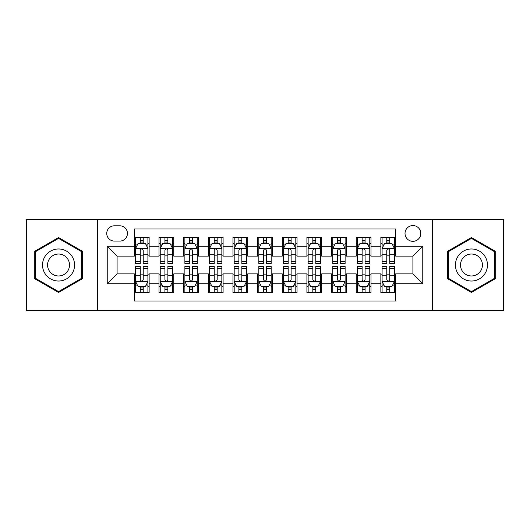 <?xml version="1.0" encoding="UTF-8"?>
<svg xmlns="http://www.w3.org/2000/svg" width="530" height="530" viewBox="0 0 530 530"><rect width="100%" height="100%" fill="white"/><g stroke="black" fill="none" stroke-linecap="round" stroke-linejoin="round"><path stroke-width="0.79" d="M412.91 225.561A7.89 7.89 0 0 0 405.019 233.445A7.89 7.89 0 0 0 412.91 241.335A7.89 7.89 0 0 0 420.793 233.445A7.89 7.89 0 0 0 412.91 225.561M432.626 310.606L503.5 310.606L503.5 219.394L432.626 219.394L432.626 310.606L97.374 310.606L97.374 219.394L26.5 219.394L26.5 310.606L97.374 310.606M395.652 237.268L380.858 237.268L380.858 246.264L371 246.264L371 256.123L380.858 256.123L380.858 246.264M371 246.264L371 237.268L356.206 237.268L356.206 246.264L346.348 246.264L346.348 256.123L356.206 256.123L356.206 246.264M346.348 246.264L346.348 237.268L331.561 237.268L331.561 246.264L321.697 246.264L321.697 256.123L331.561 256.123L331.561 246.264M321.697 246.264L321.697 237.268L306.91 237.268L306.91 246.264L297.045 246.264L297.045 256.123L306.91 256.123L306.91 246.264M297.045 246.264L297.045 237.268L282.258 237.268L282.258 246.264L272.394 246.264L272.394 256.123L282.258 256.123L282.258 246.264M272.394 246.264L272.394 237.268L257.606 237.268L257.606 246.264L247.742 246.264L247.742 256.123L257.606 256.123L257.606 246.264M247.742 246.264L247.742 237.268L232.955 237.268L232.955 246.264L223.09 246.264L223.09 256.123L232.955 256.123L232.955 246.264M223.09 246.264L223.09 237.268L208.303 237.268L208.303 246.264L198.439 246.264L198.439 256.123L208.303 256.123L208.303 246.264M198.439 246.264L198.439 237.268L183.652 237.268L183.652 246.264L173.794 246.264L173.794 256.123L183.652 256.123L183.652 246.264M173.794 246.264L173.794 237.268L159 237.268L159 256.123L149.142 256.123L149.142 237.268L134.348 237.268M134.348 292.732L149.142 292.732L149.142 273.877L159 273.877L159 292.732L173.794 292.732L173.794 273.877L183.652 273.877L183.652 283.735L173.794 283.735M183.652 283.735L183.652 292.732L198.439 292.732L198.439 273.877L208.303 273.877L208.303 283.735L198.439 283.735M208.303 283.735L208.303 292.732L223.09 292.732L223.09 273.877L232.955 273.877L232.955 283.735L223.09 283.735M232.955 283.735L232.955 292.732L247.742 292.732L247.742 273.877L257.606 273.877L257.606 283.735L247.742 283.735M257.606 283.735L257.606 292.732L272.394 292.732L272.394 273.877L282.258 273.877L282.258 283.735L272.394 283.735M282.258 283.735L282.258 292.732L297.045 292.732L297.045 273.877L306.91 273.877L306.91 283.735L297.045 283.735M306.91 283.735L306.91 292.732L321.697 292.732L321.697 273.877L331.561 273.877L331.561 283.735L321.697 283.735M331.561 283.735L331.561 292.732L346.348 292.732L346.348 273.877L356.206 273.877L356.206 283.735L346.348 283.735M356.206 283.735L356.206 292.732L371 292.732L371 273.877L380.858 273.877L380.858 283.735L371 283.735M114.381 241.09L119.806 241.09A7.639 7.639 0 0 0 127.445 233.445A7.639 7.639 0 0 0 119.806 225.806L114.381 225.806A7.639 7.639 0 0 0 106.742 233.445A7.639 7.639 0 0 0 114.381 241.09M432.626 219.394L97.374 219.394M395.652 246.264L395.652 229.006L134.348 229.006L134.348 256.123L117.09 256.123L117.09 273.877L134.348 273.877L134.348 300.994L395.652 300.994L395.652 273.877L412.91 273.877L412.91 256.123L395.652 256.123L395.652 246.264L422.768 246.264L422.768 283.735L395.652 283.735M134.348 283.735L107.232 283.735L107.232 246.264L134.348 246.264M380.858 283.735L380.858 292.732L395.652 292.732M134.348 243.429L135.581 243.429M140.264 243.429L143.226 243.429M147.91 243.429L149.142 243.429M134.348 255.877L135.581 255.877M140.264 255.877L143.226 255.877M147.91 255.877L149.142 255.877M134.348 274.123L135.581 274.123M140.264 274.123L143.226 274.123M147.91 274.123L149.142 274.123M134.348 286.571L135.581 286.571M140.264 286.571L143.226 286.571M147.91 286.571L149.142 286.571M159 255.877L160.232 255.877M164.916 255.877L167.877 255.877M172.561 255.877L173.794 255.877M159 243.429L160.232 243.429M164.916 243.429L167.877 243.429M172.561 243.429L173.794 243.429M159 274.123L160.232 274.123M164.916 274.123L167.877 274.123M172.561 274.123L173.794 274.123M159 286.571L160.232 286.571M164.916 286.571L167.877 286.571M172.561 286.571L173.794 286.571M183.652 274.123L184.884 274.123M189.568 274.123L192.523 274.123M197.206 274.123L198.439 274.123M183.652 286.571L184.884 286.571M189.568 286.571L192.523 286.571M197.206 286.571L198.439 286.571M183.652 243.429L184.884 243.429M189.568 243.429L192.523 243.429M197.206 243.429L198.439 243.429M183.652 255.877L184.884 255.877M189.568 255.877L192.523 255.877M197.206 255.877L198.439 255.877M208.303 274.123L209.535 274.123M214.219 274.123L217.174 274.123M221.858 274.123L223.09 274.123M208.303 286.571L209.535 286.571M214.219 286.571L217.174 286.571M221.858 286.571L223.09 286.571M208.303 243.429L209.535 243.429M214.219 243.429L217.174 243.429M221.858 243.429L223.09 243.429M208.303 255.877L209.535 255.877M214.219 255.877L217.174 255.877M221.858 255.877L223.09 255.877M232.955 274.123L234.187 274.123M238.871 274.123L241.826 274.123M246.51 274.123L247.742 274.123M232.955 286.571L234.187 286.571M238.871 286.571L241.826 286.571M246.51 286.571L247.742 286.571M232.955 243.429L234.187 243.429M238.871 243.429L241.826 243.429M246.51 243.429L247.742 243.429M232.955 255.877L234.187 255.877M238.871 255.877L241.826 255.877M246.51 255.877L247.742 255.877M257.606 274.123L258.839 274.123M263.523 274.123L266.477 274.123M271.161 274.123L272.394 274.123M257.606 286.571L258.839 286.571M263.523 286.571L266.477 286.571M271.161 286.571L272.394 286.571M257.606 243.429L258.839 243.429M263.523 243.429L266.477 243.429M271.161 243.429L272.394 243.429M257.606 255.877L258.839 255.877M263.523 255.877L266.477 255.877M271.161 255.877L272.394 255.877M282.258 274.123L283.49 274.123M288.174 274.123L291.129 274.123M295.813 274.123L297.045 274.123M282.258 286.571L283.49 286.571M288.174 286.571L291.129 286.571M295.813 286.571L297.045 286.571M282.258 243.429L283.49 243.429M288.174 243.429L291.129 243.429M295.813 243.429L297.045 243.429M282.258 255.877L283.49 255.877M288.174 255.877L291.129 255.877M295.813 255.877L297.045 255.877M306.91 274.123L308.142 274.123M312.826 274.123L315.781 274.123M320.464 274.123L321.697 274.123M306.91 286.571L308.142 286.571M312.826 286.571L315.781 286.571M320.464 286.571L321.697 286.571M306.91 243.429L308.142 243.429M312.826 243.429L315.781 243.429M320.464 243.429L321.697 243.429M306.91 255.877L308.142 255.877M312.826 255.877L315.781 255.877M320.464 255.877L321.697 255.877M331.561 274.123L332.794 274.123M337.477 274.123L340.432 274.123M345.116 274.123L346.348 274.123M331.561 286.571L332.794 286.571M337.477 286.571L340.432 286.571M345.116 286.571L346.348 286.571M331.561 243.429L332.794 243.429M337.477 243.429L340.432 243.429M345.116 243.429L346.348 243.429M331.561 255.877L332.794 255.877M337.477 255.877L340.432 255.877M345.116 255.877L346.348 255.877M356.206 274.123L357.439 274.123M362.123 274.123L365.084 274.123M369.768 274.123L371 274.123M356.206 286.571L357.439 286.571M362.123 286.571L365.084 286.571M369.768 286.571L371 286.571M356.206 243.429L357.439 243.429M362.123 243.429L365.084 243.429M369.768 243.429L371 243.429M356.206 255.877L357.439 255.877M362.123 255.877L365.084 255.877M369.768 255.877L371 255.877M380.858 274.123L382.09 274.123M386.774 274.123L389.735 274.123M394.419 274.123L395.652 274.123M380.858 286.571L382.09 286.571M386.774 286.571L389.735 286.571M394.419 286.571L395.652 286.571M380.858 243.429L382.09 243.429M386.774 243.429L389.735 243.429M394.419 243.429L395.652 243.429M380.858 255.877L382.09 255.877M386.774 255.877L389.735 255.877M394.419 255.877L395.652 255.877M117.09 256.123L107.232 246.264M117.09 273.877L107.232 283.735M422.768 246.264L412.91 256.123M422.768 283.735L412.91 273.877M58.545 292.467L82.335 278.734L82.335 251.266L58.545 237.533L34.761 251.266L34.761 278.734L58.545 292.467M495.239 251.266L471.455 237.533L447.664 251.266L447.664 278.734L471.455 292.467L495.239 278.734L495.239 251.266M143.226 240.474L140.264 240.474M147.91 261.509L143.226 261.509L143.226 263.523L147.91 263.523L147.91 248.484L145.439 243.555L138.045 243.555L135.581 248.484L135.581 263.523L140.264 263.523L140.264 261.509L135.581 261.509M135.581 248.484L135.581 237.268M147.91 248.484L147.91 237.268M140.264 243.555L140.264 237.268M143.226 237.268L143.226 243.555M143.226 261.509L143.226 250.332C142.239 248.431 141.252 248.431 140.264 250.332L140.264 261.509M140.264 289.526L143.226 289.526M135.581 268.491L140.264 268.491L140.264 266.477L135.581 266.477L135.581 281.516L138.045 286.445L145.439 286.445L147.91 281.516L147.91 266.477L143.226 266.477L143.226 268.491L147.91 268.491M147.91 281.516L147.91 292.732M135.581 281.516L135.581 292.732M143.226 286.445L143.226 292.732M140.264 292.732L140.264 286.445M140.264 268.491L140.264 279.668C141.252 281.569 142.239 281.569 143.226 279.668L143.226 268.491M58.545 248.974A16.026 16.026 0 0 0 42.526 265A16.026 16.026 0 0 0 58.545 281.026A16.026 16.026 0 0 0 74.571 265A16.026 16.026 0 0 0 58.545 248.974M58.545 254.029A10.971 10.971 0 0 0 47.574 265A10.971 10.971 0 0 0 58.545 275.971A10.971 10.971 0 0 0 69.516 265A10.971 10.971 0 0 0 58.545 254.029M81.593 278.31L58.545 291.613L35.497 278.31L35.497 251.69L58.545 238.387L81.593 251.69L81.593 278.31M457.575 256.99A16.026 16.026 0 0 0 463.439 278.879A16.026 16.026 0 0 0 485.328 273.01A16.026 16.026 0 0 0 479.464 251.121A16.026 16.026 0 0 0 457.575 256.99M461.955 259.514A10.971 10.971 0 0 0 465.969 274.5A10.971 10.971 0 0 0 480.955 270.485A10.971 10.971 0 0 0 476.94 255.5A10.971 10.971 0 0 0 461.955 259.514M494.503 251.69L494.503 278.31L471.455 291.613L448.406 278.31L448.406 251.69L471.455 238.387L494.503 251.69M167.877 240.474L164.916 240.474M172.561 261.509L167.877 261.509L167.877 263.523L172.561 263.523L172.561 248.484L170.09 243.555L162.697 243.555L160.232 248.484L160.232 263.523L164.916 263.523L164.916 261.509L160.232 261.509M160.232 248.484L160.232 237.268M172.561 248.484L172.561 237.268M164.916 243.555L164.916 237.268M167.877 237.268L167.877 243.555M167.877 261.509L167.877 250.332C166.89 248.431 165.903 248.431 164.916 250.332L164.916 261.509M192.523 240.474L189.568 240.474M197.206 261.509L192.523 261.509L192.523 263.523L197.206 263.523L197.206 248.484L194.742 243.555L187.348 243.555L184.884 248.484L184.884 263.523L189.568 263.523L189.568 261.509L184.884 261.509M184.884 248.484L184.884 237.268M197.206 248.484L197.206 237.268M189.568 243.555L189.568 237.268M192.523 237.268L192.523 243.555M192.523 261.509L192.523 250.332C191.542 248.431 190.555 248.431 189.568 250.332L189.568 261.509M217.174 240.474L214.219 240.474M221.858 261.509L217.174 261.509L217.174 263.523L221.858 263.523L221.858 248.484L219.394 243.555L212 243.555L209.535 248.484L209.535 263.523L214.219 263.523L214.219 261.509L209.535 261.509M209.535 248.484L209.535 237.268M221.858 248.484L221.858 237.268M214.219 243.555L214.219 237.268M217.174 237.268L217.174 243.555M217.174 261.509L217.174 250.332C216.194 248.431 215.206 248.431 214.219 250.332L214.219 261.509M241.826 240.474L238.871 240.474M246.51 261.509L241.826 261.509L241.826 263.523L246.51 263.523L246.51 248.484L244.045 243.555L236.652 243.555L234.187 248.484L234.187 263.523L238.871 263.523L238.871 261.509L234.187 261.509M234.187 248.484L234.187 237.268M246.51 248.484L246.51 237.268M238.871 243.555L238.871 237.268M241.826 237.268L241.826 243.555M241.826 261.509L241.826 250.332C240.845 248.431 239.858 248.431 238.871 250.332L238.871 261.509M164.916 289.526L167.877 289.526M160.232 268.491L164.916 268.491L164.916 266.477L160.232 266.477L160.232 281.516L162.697 286.445L170.09 286.445L172.561 281.516L172.561 266.477L167.877 266.477L167.877 268.491L172.561 268.491M172.561 281.516L172.561 292.732M160.232 281.516L160.232 292.732M167.877 286.445L167.877 292.732M164.916 292.732L164.916 286.445M164.916 268.491L164.916 279.668C165.903 281.569 166.884 281.569 167.877 279.668L167.877 268.491M189.568 289.526L192.523 289.526M184.884 268.491L189.568 268.491L189.568 266.477L184.884 266.477L184.884 281.516L187.348 286.445L194.742 286.445L197.206 281.516L197.206 266.477L192.523 266.477L192.523 268.491L197.206 268.491M197.206 281.516L197.206 292.732M184.884 281.516L184.884 292.732M192.523 286.445L192.523 292.732M189.568 292.732L189.568 286.445M189.568 268.491L189.568 279.668C190.555 281.569 191.535 281.569 192.523 279.668L192.523 268.491M214.219 289.526L217.174 289.526M209.535 268.491L214.219 268.491L214.219 266.477L209.535 266.477L209.535 281.516L212 286.445L219.394 286.445L221.858 281.516L221.858 266.477L217.174 266.477L217.174 268.491L221.858 268.491M221.858 281.516L221.858 292.732M209.535 281.516L209.535 292.732M217.174 286.445L217.174 292.732M214.219 292.732L214.219 286.445M214.219 268.491L214.219 279.668C215.206 281.569 216.187 281.569 217.174 279.668L217.174 268.491M238.871 289.526L241.826 289.526M234.187 268.491L238.871 268.491L238.871 266.477L234.187 266.477L234.187 281.516L236.652 286.445L244.045 286.445L246.51 281.516L246.51 266.477L241.826 266.477L241.826 268.491L246.51 268.491M246.51 281.516L246.51 292.732M234.187 281.516L234.187 292.732M241.826 286.445L241.826 292.732M238.871 292.732L238.871 286.445M238.871 268.491L238.871 279.668C239.852 281.569 240.839 281.569 241.826 279.668L241.826 268.491M266.477 240.474L263.523 240.474M271.161 261.509L266.477 261.509L266.477 263.523L271.161 263.523L271.161 248.484L268.697 243.555L261.303 243.555L258.839 248.484L258.839 263.523L263.523 263.523L263.523 261.509L258.839 261.509M258.839 248.484L258.839 237.268M271.161 248.484L271.161 237.268M263.523 243.555L263.523 237.268M266.477 237.268L266.477 243.555M266.477 261.509L266.477 250.332C265.497 248.431 264.51 248.431 263.523 250.332L263.523 261.509M263.523 289.526L266.477 289.526M258.839 268.491L263.523 268.491L263.523 266.477L258.839 266.477L258.839 281.516L261.303 286.445L268.697 286.445L271.161 281.516L271.161 266.477L266.477 266.477L266.477 268.491L271.161 268.491M271.161 281.516L271.161 292.732M258.839 281.516L258.839 292.732M266.477 286.445L266.477 292.732M263.523 292.732L263.523 286.445M263.523 268.491L263.523 279.668C264.503 281.569 265.49 281.569 266.477 279.668L266.477 268.491M291.129 240.474L288.174 240.474M295.813 261.509L291.129 261.509L291.129 263.523L295.813 263.523L295.813 248.484L293.348 243.555L285.955 243.555L283.49 248.484L283.49 263.523L288.174 263.523L288.174 261.509L283.49 261.509M283.49 248.484L283.49 237.268M295.813 248.484L295.813 237.268M288.174 243.555L288.174 237.268M291.129 237.268L291.129 243.555M291.129 261.509L291.129 250.332C290.148 248.431 289.161 248.431 288.174 250.332L288.174 261.509M288.174 289.526L291.129 289.526M283.49 268.491L288.174 268.491L288.174 266.477L283.49 266.477L283.49 281.516L285.955 286.445L293.348 286.445L295.813 281.516L295.813 266.477L291.129 266.477L291.129 268.491L295.813 268.491M295.813 281.516L295.813 292.732M283.49 281.516L283.49 292.732M291.129 286.445L291.129 292.732M288.174 292.732L288.174 286.445M288.174 268.491L288.174 279.668C289.155 281.569 290.142 281.569 291.129 279.668L291.129 268.491M315.781 240.474L312.826 240.474M320.464 261.509L315.781 261.509L315.781 263.523L320.464 263.523L320.464 248.484L318 243.555L310.606 243.555L308.142 248.484L308.142 263.523L312.826 263.523L312.826 261.509L308.142 261.509M308.142 248.484L308.142 237.268M320.464 248.484L320.464 237.268M312.826 243.555L312.826 237.268M315.781 237.268L315.781 243.555M315.781 261.509L315.781 250.332C314.793 248.431 313.813 248.431 312.826 250.332L312.826 261.509M312.826 289.526L315.781 289.526M308.142 268.491L312.826 268.491L312.826 266.477L308.142 266.477L308.142 281.516L310.606 286.445L318 286.445L320.464 281.516L320.464 266.477L315.781 266.477L315.781 268.491L320.464 268.491M320.464 281.516L320.464 292.732M308.142 281.516L308.142 292.732M315.781 286.445L315.781 292.732M312.826 292.732L312.826 286.445M312.826 268.491L312.826 279.668C313.806 281.569 314.793 281.569 315.781 279.668L315.781 268.491M340.432 240.474L337.477 240.474M345.116 261.509L340.432 261.509L340.432 263.523L345.116 263.523L345.116 248.484L342.652 243.555L335.258 243.555L332.794 248.484L332.794 263.523L337.477 263.523L337.477 261.509L332.794 261.509M332.794 248.484L332.794 237.268M345.116 248.484L345.116 237.268M337.477 243.555L337.477 237.268M340.432 237.268L340.432 243.555M340.432 261.509L340.432 250.332C339.445 248.431 338.465 248.431 337.477 250.332L337.477 261.509M337.477 289.526L340.432 289.526M332.794 268.491L337.477 268.491L337.477 266.477L332.794 266.477L332.794 281.516L335.258 286.445L342.652 286.445L345.116 281.516L345.116 266.477L340.432 266.477L340.432 268.491L345.116 268.491M345.116 281.516L345.116 292.732M332.794 281.516L332.794 292.732M340.432 286.445L340.432 292.732M337.477 292.732L337.477 286.445M337.477 268.491L337.477 279.668C338.458 281.569 339.445 281.569 340.432 279.668L340.432 268.491M365.084 240.474L362.123 240.474M369.768 261.509L365.084 261.509L365.084 263.523L369.768 263.523L369.768 248.484L367.303 243.555L359.91 243.555L357.439 248.484L357.439 263.523L362.123 263.523L362.123 261.509L357.439 261.509M357.439 248.484L357.439 237.268M369.768 248.484L369.768 237.268M362.123 243.555L362.123 237.268M365.084 237.268L365.084 243.555M365.084 261.509L365.084 250.332C364.097 248.431 363.116 248.431 362.123 250.332L362.123 261.509M362.123 289.526L365.084 289.526M357.439 268.491L362.123 268.491L362.123 266.477L357.439 266.477L357.439 281.516L359.91 286.445L367.303 286.445L369.768 281.516L369.768 266.477L365.084 266.477L365.084 268.491L369.768 268.491M369.768 281.516L369.768 292.732M357.439 281.516L357.439 292.732M365.084 286.445L365.084 292.732M362.123 292.732L362.123 286.445M362.123 268.491L362.123 279.668C363.11 281.569 364.097 281.569 365.084 279.668L365.084 268.491M389.735 240.474L386.774 240.474M394.419 261.509L389.735 261.509L389.735 263.523L394.419 263.523L394.419 248.484L391.955 243.555L384.561 243.555L382.09 248.484L382.09 263.523L386.774 263.523L386.774 261.509L382.09 261.509M382.09 248.484L382.09 237.268M394.419 248.484L394.419 237.268M386.774 243.555L386.774 237.268M389.735 237.268L389.735 243.555M389.735 261.509L389.735 250.332C388.748 248.431 387.761 248.431 386.774 250.332L386.774 261.509M386.774 289.526L389.735 289.526M382.09 268.491L386.774 268.491L386.774 266.477L382.09 266.477L382.09 281.516L384.561 286.445L391.955 286.445L394.419 281.516L394.419 266.477L389.735 266.477L389.735 268.491L394.419 268.491M394.419 281.516L394.419 292.732M382.09 281.516L382.09 292.732M389.735 286.445L389.735 292.732M386.774 292.732L386.774 286.445M386.774 268.491L386.774 279.668C387.761 281.569 388.748 281.569 389.735 279.668L389.735 268.491M159 283.735L149.142 283.735M159 246.264L149.142 246.264M147.844 248.358L135.64 248.358M135.581 244.913L137.369 244.913M146.121 244.913L147.91 244.913M140.264 254.195L135.581 254.195M147.91 254.195L143.226 254.195M143.226 242.038L140.264 242.038M135.64 281.642L147.844 281.642M147.91 285.087L146.121 285.087M137.369 285.087L135.581 285.087M143.226 275.805L147.91 275.805M135.581 275.805L140.264 275.805M140.264 287.962L143.226 287.962M172.495 248.358L160.292 248.358M160.232 244.913L162.021 244.913M170.773 244.913L172.561 244.913M164.916 254.195L160.232 254.195M172.561 254.195L167.877 254.195M167.877 242.038L164.916 242.038M197.147 248.358L184.944 248.358M184.884 244.913L186.673 244.913M195.424 244.913L197.206 244.913M189.568 254.195L184.884 254.195M197.206 254.195L192.523 254.195M192.523 242.038L189.568 242.038M221.798 248.358L209.595 248.358M209.535 244.913L211.324 244.913M220.076 244.913L221.858 244.913M214.219 254.195L209.535 254.195M221.858 254.195L217.174 254.195M217.174 242.038L214.219 242.038M246.45 248.358L234.247 248.358M234.187 244.913L235.976 244.913M244.727 244.913L246.51 244.913M238.871 254.195L234.187 254.195M246.51 254.195L241.826 254.195M241.826 242.038L238.871 242.038M160.292 281.642L172.495 281.642M172.561 285.087L170.773 285.087M162.021 285.087L160.232 285.087M167.877 275.805L172.561 275.805M160.232 275.805L164.916 275.805M164.916 287.962L167.877 287.962M184.944 281.642L197.147 281.642M197.206 285.087L195.424 285.087M186.673 285.087L184.884 285.087M192.523 275.805L197.206 275.805M184.884 275.805L189.568 275.805M189.568 287.962L192.523 287.962M209.595 281.642L221.798 281.642M221.858 285.087L220.076 285.087M211.324 285.087L209.535 285.087M217.174 275.805L221.858 275.805M209.535 275.805L214.219 275.805M214.219 287.962L217.174 287.962M234.247 281.642L246.45 281.642M246.51 285.087L244.727 285.087M235.976 285.087L234.187 285.087M241.826 275.805L246.51 275.805M234.187 275.805L238.871 275.805M238.871 287.962L241.826 287.962M271.102 248.358L258.898 248.358M258.839 244.913L260.621 244.913M269.379 244.913L271.161 244.913M263.523 254.195L258.839 254.195M271.161 254.195L266.477 254.195M266.477 242.038L263.523 242.038M258.898 281.642L271.102 281.642M271.161 285.087L269.379 285.087M260.621 285.087L258.839 285.087M266.477 275.805L271.161 275.805M258.839 275.805L263.523 275.805M263.523 287.962L266.477 287.962M295.753 248.358L283.55 248.358M283.49 244.913L285.272 244.913M294.024 244.913L295.813 244.913M288.174 254.195L283.49 254.195M295.813 254.195L291.129 254.195M291.129 242.038L288.174 242.038M283.55 281.642L295.753 281.642M295.813 285.087L294.024 285.087M285.272 285.087L283.49 285.087M291.129 275.805L295.813 275.805M283.49 275.805L288.174 275.805M288.174 287.962L291.129 287.962M320.405 248.358L308.202 248.358M308.142 244.913L309.924 244.913M318.676 244.913L320.464 244.913M312.826 254.195L308.142 254.195M320.464 254.195L315.781 254.195M315.781 242.038L312.826 242.038M308.202 281.642L320.405 281.642M320.464 285.087L318.676 285.087M309.924 285.087L308.142 285.087M315.781 275.805L320.464 275.805M308.142 275.805L312.826 275.805M312.826 287.962L315.781 287.962M345.057 248.358L332.853 248.358M332.794 244.913L334.576 244.913M343.327 244.913L345.116 244.913M337.477 254.195L332.794 254.195M345.116 254.195L340.432 254.195M340.432 242.038L337.477 242.038M332.853 281.642L345.057 281.642M345.116 285.087L343.327 285.087M334.576 285.087L332.794 285.087M340.432 275.805L345.116 275.805M332.794 275.805L337.477 275.805M337.477 287.962L340.432 287.962M369.708 248.358L357.505 248.358M357.439 244.913L359.227 244.913M367.979 244.913L369.768 244.913M362.123 254.195L357.439 254.195M369.768 254.195L365.084 254.195M365.084 242.038L362.123 242.038M357.505 281.642L369.708 281.642M369.768 285.087L367.979 285.087M359.227 285.087L357.439 285.087M365.084 275.805L369.768 275.805M357.439 275.805L362.123 275.805M362.123 287.962L365.084 287.962M394.36 248.358L382.156 248.358M382.09 244.913L383.879 244.913M392.631 244.913L394.419 244.913M386.774 254.195L382.09 254.195M394.419 254.195L389.735 254.195M389.735 242.038L386.774 242.038M382.156 281.642L394.36 281.642M394.419 285.087L392.631 285.087M383.879 285.087L382.09 285.087M389.735 275.805L394.419 275.805M382.09 275.805L386.774 275.805M386.774 287.962L389.735 287.962"/></g></svg>
